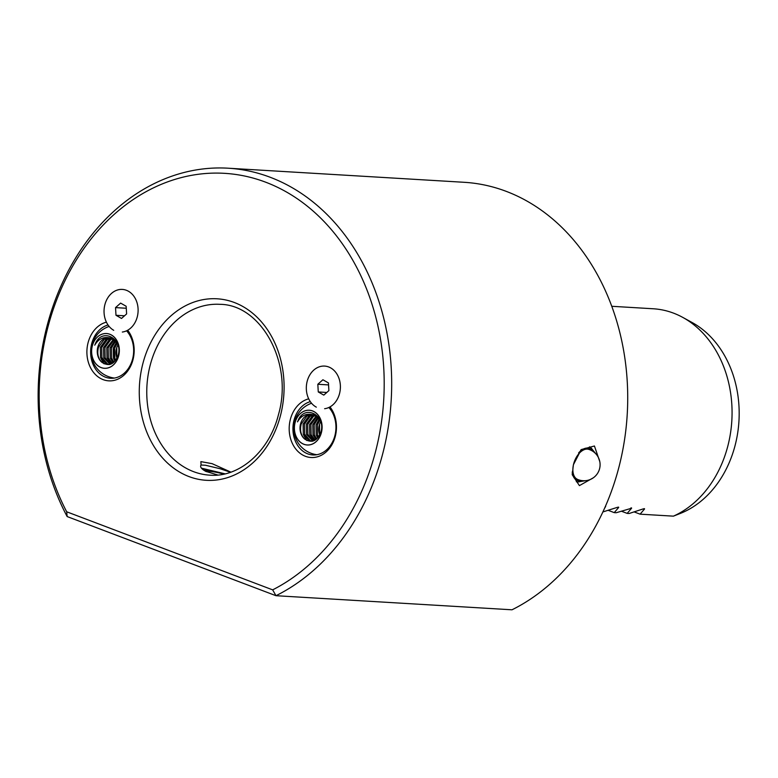 <?xml version="1.0" encoding="UTF-8"?>
<svg xmlns="http://www.w3.org/2000/svg" width="778" height="778" viewBox="0 0 778 778"><rect width="100%" height="100%" fill="white"/><g stroke="black" fill="none" stroke-linecap="round" stroke-linejoin="round"><path stroke-width="1.17" d="M595.86 453.856L590.366 447.087L580.602 450.268M593.322 477.799L579.415 485.608L572.238 474.745L573.396 464.758L581.215 449.577L594.431 445.998L599.799 461.655M329.979 406.904A29.681 23.622 93.4 0 1 335.279 436.4A29.681 23.622 93.4 0 1 305.423 456.297A29.681 23.622 93.4 0 1 290.369 419.381A29.681 23.622 93.4 0 1 308.691 398.832A21.395 17.019 -86.6 0 1 307.174 381.308A21.395 17.019 -86.6 0 1 328.695 366.963A21.395 17.019 -86.6 0 1 339.539 393.571A21.395 17.019 -86.6 0 1 329.979 406.904M310.315 401.643A27.006 21.492 -86.6 0 0 294.006 420.237A27.006 21.492 -86.6 0 0 312.834 454.945A27.006 21.492 -86.6 0 0 334.871 435.729A27.006 21.492 -86.6 0 0 328.861 407.478M127.699 330.232A29.681 23.622 93.4 0 1 132.989 359.728A29.681 23.622 93.4 0 1 103.134 379.635A29.681 23.622 93.4 0 1 88.079 342.709A29.681 23.622 93.4 0 1 106.411 322.16A21.395 17.019 -86.6 0 1 104.884 304.636A21.395 17.019 -86.6 0 1 126.406 290.291A21.395 17.019 -86.6 0 1 137.259 316.909A21.395 17.019 -86.6 0 1 127.699 330.232M108.035 324.98A27.006 21.492 -86.6 0 0 91.716 343.575A27.006 21.492 -86.6 0 0 110.544 378.273A27.006 21.492 -86.6 0 0 132.581 359.057A27.006 21.492 -86.6 0 0 126.581 330.806M225.075 473.841L201.434 468.161M230.531 472.265L219.921 468.677L205.421 465.234L201.074 465.03L200.87 461.626L212.112 463.659L200.87 461.626M602.882 511.943L617.294 507.373L618.666 507.46L614.241 512.624L616.176 512.741L631.6 508.229L627.175 513.392L629.11 513.509L643.163 508.919L644.534 509.007L640.109 514.17L673.408 516.154A106.956 85.113 -86.6 0 0 727.79 446.202A106.956 85.113 -86.6 0 0 682.744 317.385A106.956 85.113 -86.6 0 0 653.248 308.769L611.78 306.289M605.683 506.371L604.496 508.413M618.617 507.139L617.927 507.178M631.551 507.908L630.861 507.956M644.485 508.686L643.795 508.724M673.408 516.154L680.721 513.276A102.083 81.233 -86.6 0 0 735.093 445.463A102.083 81.233 -86.6 0 0 692.109 322.51L682.744 317.385M512.002 609.796A221.934 176.606 -86.6 0 0 618.841 467.471A221.934 176.606 -86.6 0 0 464.165 182.295L228.139 168.204A221.934 176.606 93.4 0 1 382.805 453.38A221.934 176.606 93.4 0 1 275.976 595.705L512.002 609.796M47.828 327.45A216.595 172.346 -86.6 0 0 66.684 511.788L272.66 589.86A216.595 172.346 -86.6 0 0 375.531 451.658A216.595 172.346 -86.6 0 0 265.687 182.198A216.595 172.346 -86.6 0 0 47.828 327.45M272.66 589.86L275.976 595.705L67.161 516.563A221.934 176.606 93.4 0 1 47.011 326.108A221.934 176.606 93.4 0 1 228.139 168.204M67.161 516.563L66.684 511.788M230.891 472.139L212.112 463.659M217.84 475.018L205.684 471.342C201.337 468.891 199.8 466.79 201.074 465.03L200.685 465.75M614.241 512.624L608.425 510.417M627.175 513.392L621.35 511.185M572.2 473.812L577.101 482.097L585.192 480.716M640.109 514.17L634.284 511.963M210.42 471.41L203.311 469.912M206.199 471.633A16.046 2.344 -165.4 0 1 206.258 471.594A16.046 2.344 -165.4 0 1 209.389 471.332A16.046 2.344 -165.4 0 1 223.811 474.123M304.957 439.239C312.007 443.421 317.327 440.951 320.925 431.839C325.807 416.026 306.386 404.696 298.83 418.827L297.497 421.871C300.882 416.036 305.53 413.546 311.424 414.411A13.372 10.639 -86.6 0 0 300.541 423.922A13.372 10.639 -86.6 0 0 304.957 439.239C300.901 435.486 299.656 430.399 301.232 423.961L306.95 416.065L312.143 414.48M295.086 422.629A17.379 13.829 93.4 0 1 312.571 410.979A17.379 13.829 93.4 0 1 321.382 432.597A17.379 13.829 93.4 0 1 303.906 444.248A17.379 13.829 93.4 0 1 295.086 422.629M319.777 434.883A13.372 10.639 93.4 0 1 319.301 425.041A13.372 10.639 93.4 0 1 319.573 424.107L320.633 421.559M303.887 444.296A17.417 13.868 93.4 0 1 295.056 422.619A17.417 13.868 93.4 0 1 312.581 410.93A17.417 13.868 93.4 0 1 321.411 432.607A17.417 13.868 93.4 0 1 303.887 444.296M311.424 414.411L314.118 414.966L320.264 420.548M312.163 441.214L310.432 440.747L304.665 434.309L304.461 424.156L310.189 416.259L313.738 414.839M312.445 441.194L309.07 440.659L303.294 434.221L303.099 424.078L308.817 416.172L313.067 414.645M313.524 440.873L307.894 434.503L307.699 424.35L313.417 416.444L315.323 415.501M312.931 441.068L306.532 434.416L306.328 424.273L312.056 416.366L314.652 415.18M315.08 440.134L311.132 434.698L310.928 424.545L316.879 416.502M314.409 440.494L309.761 434.61L309.566 424.467L316.228 416.026M316.743 438.918L314.361 434.883L314.166 424.739L318.426 417.922M316.033 439.492L312.999 434.805L312.795 424.652L317.774 417.261M318.474 437.003L317.599 435.077L317.395 424.934L319.923 419.964M317.735 437.917L316.228 434.999L316.033 424.846L319.301 419.011M319.525 435.359L319.573 424.107M592.641 451.162A17.116 10.056 110.8 0 0 587.614 448.06A17.116 10.056 110.8 0 0 578.599 452.932M572.238 471.964A17.116 10.056 110.8 0 0 579.085 480.833A17.116 10.056 110.8 0 0 581.506 480.551M582.401 480.668A18.721 10.999 -69.2 0 1 577.471 481.903A18.721 10.999 -69.2 0 1 576.333 481.747M577.675 479.423A16.017 9.414 -69.2 0 1 574.067 462.482A16.017 9.414 -69.2 0 1 587.341 449.11A16.017 9.414 -69.2 0 1 589.024 449.47M589.539 446.835A18.721 10.999 -69.2 0 1 593.39 451.668M122.321 332.041A21.395 17.019 -86.6 0 0 138.066 308.623A21.395 17.019 -86.6 0 0 119.822 289.504A21.395 17.019 -86.6 0 0 104.33 307.398A21.395 17.019 -86.6 0 0 113.734 330.31M120.619 303.099L115.533 307.611L115.99 315.284L121.524 318.445L126.61 313.933L126.153 306.26L120.619 303.099M124.519 315.79L115.99 315.284M126.269 308.244L115.533 307.611M324.611 408.713A21.395 17.019 -86.6 0 0 340.356 385.285A21.395 17.019 -86.6 0 0 322.111 366.175A21.395 17.019 -86.6 0 0 306.581 384.274A21.395 17.019 -86.6 0 0 316.325 407.147M322.909 379.761L317.823 384.274L318.27 391.947L323.804 395.117L328.89 390.605L328.442 382.932L322.909 379.761M326.799 392.462L318.27 391.947M328.559 384.916L317.823 384.274M102.2 362.538C109.241 366.72 114.561 364.25 118.159 355.138C123.041 339.325 103.62 328.005 96.064 342.135L94.731 345.179C98.116 339.334 102.764 336.855 108.667 337.71A13.372 10.639 -86.6 0 0 97.785 347.231A13.372 10.639 -86.6 0 0 102.2 362.538C98.135 358.794 96.89 353.698 98.466 347.27L104.194 339.364L109.377 337.778M92.319 345.928A17.379 13.829 93.4 0 1 109.805 334.277A17.379 13.829 93.4 0 1 118.626 355.896A17.379 13.829 93.4 0 1 101.14 367.556A17.379 13.829 93.4 0 1 92.319 345.928M117.011 358.191A13.372 10.639 93.4 0 1 116.535 348.349A13.372 10.639 93.4 0 1 116.807 347.416L117.867 344.858M101.13 367.595A17.417 13.868 93.4 0 1 92.29 345.918A17.417 13.868 93.4 0 1 109.815 334.239A17.417 13.868 93.4 0 1 118.655 355.916A17.417 13.868 93.4 0 1 101.13 367.595M114.92 358.619A18.691 14.879 93.4 0 1 114.658 348.145M108.667 337.71L111.361 338.265L117.497 343.857M109.406 364.512L107.675 364.046L101.899 357.608L101.704 347.465L107.422 339.558L110.972 338.138M109.679 364.503L106.304 363.968L100.537 357.53L100.333 347.377L106.061 339.48L110.301 337.953M110.758 364.182L105.137 357.802L104.933 347.649L110.661 339.753L112.557 338.8M110.165 364.376L103.766 357.724L103.562 347.572L109.29 339.665L111.896 338.479M112.314 363.433L108.366 357.997L108.161 347.844L114.123 339.801M111.643 363.803L107.004 357.919L106.8 347.766L113.462 339.334M113.977 362.217L111.604 358.191L111.4 348.038L115.659 341.231M113.267 362.801L110.233 358.104L110.029 347.961L115.018 340.57M115.718 360.311L114.833 358.386L114.629 348.233L117.157 343.263M114.969 361.225L113.471 358.298L113.267 348.155L116.535 342.31M116.758 358.658L116.807 347.416M280.459 415.617A90.919 72.344 93.4 0 1 189.005 476.583A90.919 72.344 93.4 0 1 142.899 363.482A90.919 72.344 93.4 0 1 234.353 302.516A90.919 72.344 93.4 0 1 280.459 415.617M150.183 365.213A85.57 68.085 -86.6 0 0 209.817 475.164C239.05 477.643 269.353 451.61 278.514 414.46C293.491 363.122 261.214 304.568 220.009 304.334A85.57 68.085 -86.6 0 0 150.183 365.213M306.697 440.426L303.391 434.484M297.497 421.871L301.135 415.929M306.892 440.533L303.858 435.544M103.931 363.725L100.634 357.783M94.731 345.179L98.368 339.237M104.135 363.832L101.101 358.853M311.54 403.247A26.608 26.608 0 0 0 316.86 454.712M311.482 441.204L312.221 441.243M306.639 440.397L303.352 434.367M578.365 479.715A16.046 16.046 0 0 0 599.575 468.755A16.046 16.046 0 0 0 588.654 449.344M109.134 326.429A26.608 26.608 0 0 0 114.463 378.059M108.716 364.503L109.455 364.551M103.882 363.696L100.586 357.666"/></g></svg>
